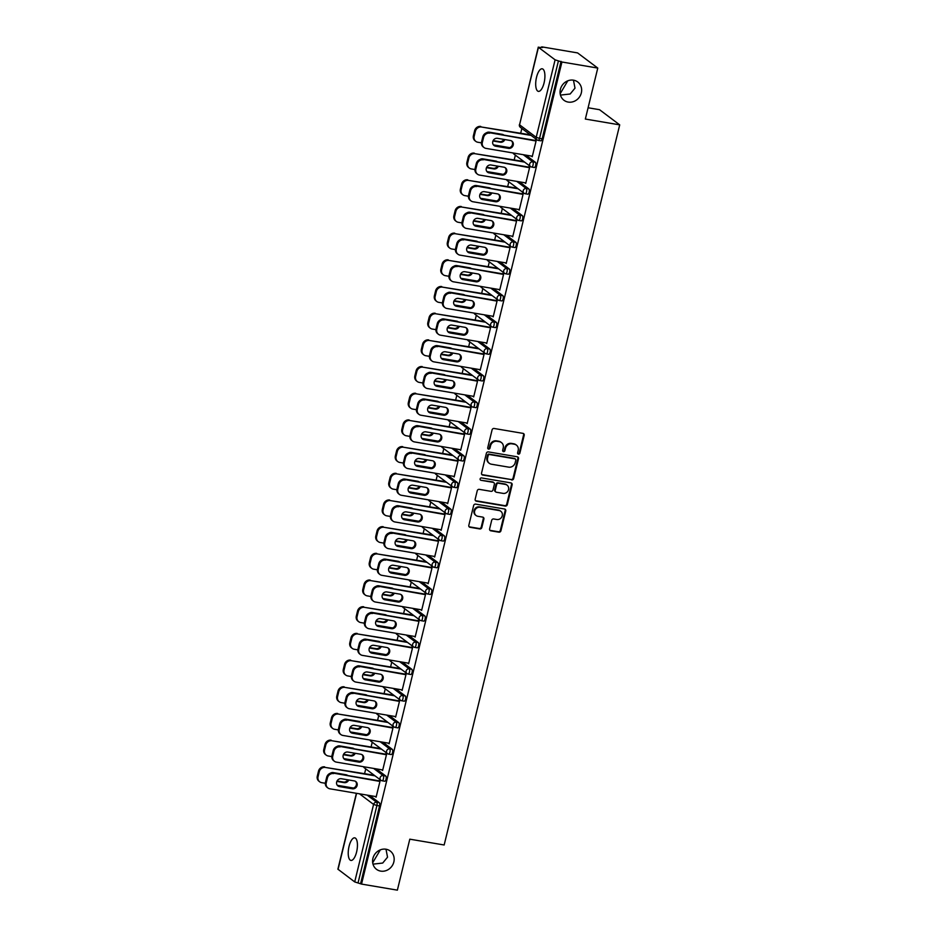 <?xml version="1.0" encoding="UTF-8"?>
<svg xmlns="http://www.w3.org/2000/svg" width="937" height="937" viewBox="0 0 937 937"><rect width="100%" height="100%" fill="white"/><g stroke="black" fill="none" stroke-linecap="round" stroke-linejoin="round"><path stroke-width="1.41" d="M568.185 102.074A11.443 10.436 -53.1 0 1 563.98 100.282A11.443 10.436 -53.1 0 1 561.216 87.012A11.443 10.436 -53.1 0 1 573.526 80.184A11.443 10.436 -53.1 0 1 577.731 81.976A11.443 10.436 -53.1 0 1 580.495 95.246A11.443 10.436 -53.1 0 1 568.185 102.074M380.715 871.117A11.443 10.436 -53.1 0 1 376.51 869.325A11.443 10.436 -53.1 0 1 373.746 856.055A11.443 10.436 -53.1 0 1 386.044 849.227A11.443 10.436 -53.1 0 1 390.249 851.03A11.443 10.436 -53.1 0 1 393.013 864.289A11.443 10.436 -53.1 0 1 380.715 871.117M518.442 454.152A1.23 1.124 126.9 0 0 519.859 453.168L524.205 435.318A1.757 1.605 126.9 0 0 523.01 433.374L494.092 428.478A1.757 1.605 126.9 0 0 492.077 429.884L487.732 447.722A1.23 1.124 126.9 0 0 488.564 449.092A1.23 1.124 126.9 0 0 489.981 448.109L490.543 445.801A5.622 5.118 126.9 0 1 496.997 441.292L499.398 441.702A5.622 5.118 126.9 0 1 503.228 447.945L502.665 450.252A1.23 1.124 126.9 0 0 503.509 451.622A1.23 1.124 126.9 0 0 504.914 450.638L505.476 448.331A5.622 5.118 126.9 0 1 511.93 443.822L514.343 444.232A5.622 5.118 126.9 0 1 518.173 450.474L517.611 452.782A1.23 1.124 126.9 0 0 518.442 454.152M517.739 453.684A1.23 1.124 126.9 0 0 519.262 452.723L523.619 434.885A1.757 1.605 126.9 0 0 523.326 433.468M487.861 448.624A1.23 1.124 126.9 0 0 489.395 447.663L489.957 445.356L490.543 445.801M502.806 451.154A1.23 1.124 126.9 0 0 504.329 450.193L504.891 447.886L505.476 448.331M380.328 849.859L372.692 862.766M372.985 864.148L382.706 863.047L387.531 857.191L385.997 849.215M567.799 80.805L560.162 93.712M560.455 95.094L570.176 93.993L575.002 88.148L573.467 80.172M356.599 851.967A11.443 4.263 -80.4 0 0 354.748 837.854A11.443 4.263 -80.4 0 0 349.068 846.31A11.443 4.263 -80.4 0 0 350.93 860.424A11.443 4.263 -80.4 0 0 356.599 851.967M544.069 82.913A11.443 4.263 -80.4 0 0 542.218 68.799A11.443 4.263 -80.4 0 0 536.538 77.256A11.443 4.263 -80.4 0 0 538.4 91.369A11.443 4.263 -80.4 0 0 544.069 82.913M489.618 528.855A1.757 1.605 126.9 0 0 490.812 530.81L498.917 532.181A1.757 1.605 126.9 0 0 500.932 530.775L505.769 510.958A1.757 1.605 126.9 0 0 504.574 509.014L475.656 504.118A1.757 1.605 126.9 0 0 473.642 505.523L468.816 525.341A1.757 1.605 126.9 0 0 470.011 527.285L479.803 528.948A1.757 1.605 126.9 0 0 481.817 527.543L483.89 519.063A1.757 1.605 126.9 0 0 482.696 517.107L477.835 516.287A4.697 4.275 126.9 0 1 474.977 510.103A4.697 4.275 126.9 0 1 480.025 507.304L499.058 510.524A4.697 4.275 126.9 0 1 501.916 516.709A4.697 4.275 126.9 0 1 496.868 519.508L493.694 518.969A1.757 1.605 126.9 0 0 491.679 520.375L489.618 528.855M538.447 47.318L519.555 124.808L536.21 137.317L555.102 59.827L538.447 47.318L542.64 47.518L541.75 46.85L577.59 52.917L597.771 68.073L585.344 119.046L619.708 124.867L444.161 844.987L409.797 839.177L397.37 890.15L361.53 884.083L561.931 62.006L558.429 60.905L539.548 138.395L542.16 138.828L561.052 61.35M597.771 68.073L561.931 62.006M511.649 479.967A1.757 1.605 126.9 0 0 513.663 478.561L518.501 458.743A1.757 1.605 126.9 0 0 517.294 456.799L488.388 451.903A1.757 1.605 126.9 0 0 486.373 453.309L481.536 473.126A1.757 1.605 126.9 0 0 482.742 475.071L511.063 479.521A1.757 1.605 126.9 0 0 513.078 478.116L517.903 458.298A1.757 1.605 126.9 0 0 517.622 456.893M512.129 484.851L507.304 504.668A1.757 1.605 126.9 0 1 505.289 506.074L476.371 501.178A1.757 1.605 126.9 0 1 475.176 499.234L477.238 490.754A1.757 1.605 126.9 0 1 479.264 489.348L490.988 491.328A1.757 1.605 126.9 0 0 493.003 489.922L494.373 484.3A1.757 1.605 126.9 0 0 493.178 482.344L480.962 480.283A1.23 1.124 126.9 0 1 480.212 478.666A1.23 1.124 126.9 0 1 481.536 477.929L510.934 482.906A1.757 1.605 126.9 0 1 512.129 484.851L511.543 484.417L506.718 504.223L507.304 504.668M619.708 124.867L599.528 109.699L588.096 107.767M555.102 59.827L558.429 60.905M361.53 884.083L354.701 881.904L337.894 869.173L356.388 793.299M364.587 773.622L365.746 768.879M371.087 746.941L372.247 742.198M377.599 720.26L378.747 715.505M384.1 693.567L385.259 688.824M390.6 666.886L391.76 662.143M397.112 640.205L398.272 635.462M403.613 613.524L404.772 608.769M410.113 586.831L411.273 582.088M416.625 560.15L417.785 555.407M423.126 533.469L424.285 528.726M429.638 506.788L430.786 502.033M436.138 480.095L437.298 475.352M442.639 453.414L443.798 448.671M449.151 426.733L450.31 421.99M455.651 400.052L456.811 395.297M462.152 373.359L463.311 368.616M468.664 346.678L469.824 341.935M475.164 319.997L476.324 315.254M481.677 293.316L482.824 288.561M488.177 266.623L489.337 261.88M494.677 239.942L495.837 235.199M501.19 213.261L502.349 208.518M507.69 186.58L508.85 181.825M514.202 159.887L515.35 155.144M520.703 133.206L521.862 128.463M527.051 134.284L527.812 134.858M535.191 140.866L535.414 139.941L536.187 140.515L532.228 156.76L531.455 156.186L532.321 156.338M376.276 768.879L385.786 776.023A2.682 0.996 99.6 0 1 386.044 779.256A2.682 0.996 99.6 0 1 384.72 781.235A2.682 0.996 99.6 0 1 384.533 781.153M369.764 795.56L379.286 802.704A2.682 0.996 99.6 0 1 379.544 805.937L376.92 805.492L358.039 882.982M360.651 883.427L379.544 805.937M542.16 138.828A2.682 0.996 99.6 0 1 540.836 140.819A2.682 0.996 99.6 0 1 540.661 140.737M378.208 748.593L377.435 748.019M385.587 754.601L385.81 753.676L386.571 754.25L382.612 770.495L381.851 769.921L382.718 770.073M389.288 715.505L398.799 722.65A2.682 0.996 99.6 0 1 399.057 725.882A2.682 0.996 99.6 0 1 397.721 727.862A2.682 0.996 99.6 0 1 397.546 727.791M391.221 695.219L390.448 694.645M398.588 701.227L398.822 700.302L399.584 700.876L395.625 717.133L394.852 716.559L395.73 716.7M402.289 662.143L411.811 669.287A2.682 0.996 99.6 0 1 412.069 672.52A2.682 0.996 99.6 0 1 410.734 674.499A2.682 0.996 99.6 0 1 410.558 674.417M404.222 641.857L403.46 641.283M411.601 647.865L411.823 646.94L412.596 647.514L408.626 663.759L407.864 663.185L408.731 663.337M415.302 608.769L424.812 615.914A2.682 0.996 99.6 0 1 425.07 619.146A2.682 0.996 99.6 0 1 423.747 621.126A2.682 0.996 99.6 0 1 423.571 621.055M417.234 588.483L416.473 587.909M424.613 594.491L424.836 593.566L425.597 594.14L421.638 610.397L420.877 609.823L421.744 609.964M428.314 555.407L437.825 562.551A2.682 0.996 99.6 0 1 438.083 565.784A2.682 0.996 99.6 0 1 436.759 567.763A2.682 0.996 99.6 0 1 436.572 567.681M430.247 535.121L429.474 534.547M437.626 541.129L437.848 540.204L438.61 540.778L434.651 557.023L433.89 556.449L434.756 556.601M441.327 502.033L450.838 509.178A2.682 0.996 99.6 0 1 451.095 512.41A2.682 0.996 99.6 0 1 449.76 514.39A2.682 0.996 99.6 0 1 449.584 514.319M443.26 481.747L442.487 481.173M450.627 487.755L450.861 486.83L451.622 487.404L447.663 503.661L446.89 503.087L447.769 503.228M454.328 448.671L463.85 455.815A2.682 0.996 99.6 0 1 464.108 459.048A2.682 0.996 99.6 0 1 462.773 461.027A2.682 0.996 99.6 0 1 462.597 460.945M456.26 428.385L455.499 427.811M463.639 434.393L463.862 433.468L464.635 434.042L460.664 450.287L459.903 449.713L460.77 449.865M467.34 395.297L476.863 402.442A2.682 0.996 99.6 0 1 477.109 405.674A2.682 0.996 99.6 0 1 475.785 407.654A2.682 0.996 99.6 0 1 475.609 407.572M469.273 375.011L468.512 374.437M476.652 381.019L476.874 380.094L477.636 380.668L473.677 396.925L472.916 396.351L473.782 396.492M480.353 341.935L489.864 349.079A2.682 0.996 99.6 0 1 490.121 352.312A2.682 0.996 99.6 0 1 488.798 354.291A2.682 0.996 99.6 0 1 488.61 354.209M482.286 321.649L481.524 321.075M489.664 327.657L489.887 326.732L490.648 327.306L486.69 343.551L485.928 342.977L486.795 343.129M493.366 288.561L502.876 295.705A2.682 0.996 99.6 0 1 503.134 298.938A2.682 0.996 99.6 0 1 501.799 300.918A2.682 0.996 99.6 0 1 501.623 300.836M495.298 268.275L494.525 267.701M502.665 274.283L502.9 273.358L503.661 273.932L499.702 290.189L498.929 289.615L499.808 289.756M506.367 235.199L515.889 242.343A2.682 0.996 99.6 0 1 516.146 245.564A2.682 0.996 99.6 0 1 514.811 247.555A2.682 0.996 99.6 0 1 514.636 247.473M508.299 214.913L507.538 214.339M515.678 220.921L515.9 219.996L516.674 220.57L512.703 236.815L511.942 236.241L512.808 236.393M519.379 181.825L528.901 188.969A2.682 0.996 99.6 0 1 529.159 192.202A2.682 0.996 99.6 0 1 527.824 194.182A2.682 0.996 99.6 0 1 527.648 194.1M521.312 161.539L520.55 160.965M528.691 167.547L528.913 166.622L529.674 167.196L525.716 183.453L524.954 182.879L525.821 183.02M525.88 155.144L535.402 162.288A2.682 0.996 99.6 0 1 535.659 165.521A2.682 0.996 99.6 0 1 534.324 167.5A2.682 0.996 99.6 0 1 534.149 167.418M522.178 194.228L522.413 193.303L523.174 193.889L519.215 210.134L518.454 209.56L519.321 209.701M514.811 188.22L514.038 187.646M512.879 208.506L522.389 215.662A2.682 0.996 99.6 0 1 522.647 218.883A2.682 0.996 99.6 0 1 521.323 220.863A2.682 0.996 99.6 0 1 521.136 220.792M509.178 247.602L509.4 246.677L510.161 247.251L506.203 263.496L505.441 262.922L506.308 263.074M501.799 241.594L501.037 241.02M499.866 261.88L509.377 269.024A2.682 0.996 99.6 0 1 509.634 272.257A2.682 0.996 99.6 0 1 508.311 274.236A2.682 0.996 99.6 0 1 508.135 274.154M496.165 300.964L496.387 300.039L497.16 300.625L493.19 316.87L492.429 316.296L493.295 316.437M488.786 294.956L488.025 294.382M486.853 315.242L496.376 322.398A2.682 0.996 99.6 0 1 496.633 325.619A2.682 0.996 99.6 0 1 495.298 327.599A2.682 0.996 99.6 0 1 495.123 327.528M483.152 354.338L483.375 353.413L484.148 353.987L480.189 370.232L479.416 369.658L480.283 369.81M475.773 348.33L475.012 347.756M473.841 368.616L483.363 375.76A2.682 0.996 99.6 0 1 483.621 378.993A2.682 0.996 99.6 0 1 482.286 380.972A2.682 0.996 99.6 0 1 482.11 380.89M470.14 407.7L470.374 406.775L471.135 407.361L467.176 423.606L466.403 423.032L467.282 423.173M462.773 401.692L462 401.118M460.84 421.978L470.351 429.134A2.682 0.996 99.6 0 1 470.608 432.355A2.682 0.996 99.6 0 1 469.285 434.335A2.682 0.996 99.6 0 1 469.097 434.264M457.139 461.074L457.361 460.149L458.123 460.723L454.164 476.968L453.403 476.394L454.269 476.546M449.76 455.066L448.999 454.492M447.827 475.352L457.338 482.496A2.682 0.996 99.6 0 1 457.596 485.729A2.682 0.996 99.6 0 1 456.272 487.708A2.682 0.996 99.6 0 1 456.096 487.627M444.126 514.436L444.349 513.523L445.11 514.097L441.151 530.342L440.39 529.768L441.257 529.909M436.747 508.428L435.986 507.854M434.815 528.714L444.337 535.87A2.682 0.996 99.6 0 1 444.595 539.091A2.682 0.996 99.6 0 1 443.26 541.082A2.682 0.996 99.6 0 1 443.084 541M431.114 567.81L431.336 566.885L432.109 567.459L428.15 583.704L427.377 583.13L428.244 583.282M423.735 561.802L422.974 561.228M421.802 582.088L431.325 589.232A2.682 0.996 99.6 0 1 431.582 592.465A2.682 0.996 99.6 0 1 430.247 594.445A2.682 0.996 99.6 0 1 430.071 594.363M418.101 621.172L418.335 620.259L419.097 620.833L415.138 637.078L414.365 636.504L415.243 636.656M410.734 615.176L409.961 614.59M408.801 635.45L418.312 642.606A2.682 0.996 99.6 0 1 418.57 645.827A2.682 0.996 99.6 0 1 417.234 647.818A2.682 0.996 99.6 0 1 417.059 647.736M405.1 674.546L405.323 673.621L406.084 674.195L402.125 690.452L401.364 689.866L402.231 690.019M397.721 668.538L396.96 667.964M395.789 688.824L405.299 695.968A2.682 0.996 99.6 0 1 405.557 699.201A2.682 0.996 99.6 0 1 404.234 701.181A2.682 0.996 99.6 0 1 404.058 701.099M392.088 727.908L392.31 726.995L393.072 727.569L389.113 743.814L388.351 743.24L389.218 743.392M384.709 721.912L383.947 721.326M382.776 742.186L392.298 749.342A2.682 0.996 99.6 0 1 392.556 752.563A2.682 0.996 99.6 0 1 391.221 754.554A2.682 0.996 99.6 0 1 391.045 754.472M379.075 781.282L379.298 780.357L380.071 780.931L376.1 797.188L375.339 796.602L376.205 796.755M371.696 775.274L370.935 774.7M516.404 445.11L515.818 444.677A5.622 5.118 126.9 0 0 513.757 443.787L514.343 444.232M504.891 447.886A5.622 5.118 126.9 0 1 511.344 443.377L513.757 443.787M501.471 442.58L500.873 442.147A5.622 5.118 126.9 0 0 498.812 441.257L499.398 441.702M489.957 445.356A5.622 5.118 126.9 0 1 496.399 440.858L498.812 441.257M481.829 474.544A1.757 1.605 126.9 0 0 482.145 474.626L511.063 479.521M515.795 460.208A1.23 1.124 126.9 0 0 514.963 458.849L489.582 454.55A1.23 1.124 126.9 0 0 488.165 455.534L487.58 457.97A5.622 5.118 126.9 0 0 491.41 464.213L508.756 467.153A5.622 5.118 126.9 0 0 515.198 462.644L515.795 460.208M515.409 459.036L514.823 458.603A1.23 1.124 126.9 0 0 514.366 458.404L514.963 458.849M489.337 463.335L488.751 462.89A5.622 5.118 126.9 0 1 486.982 457.525L487.58 455.089A1.23 1.124 126.9 0 1 488.997 454.105L514.366 458.404M475.457 500.651A1.757 1.605 126.9 0 0 475.785 500.733L504.692 505.629A1.757 1.605 126.9 0 0 506.718 504.223M493.822 482.625L493.225 482.18A1.757 1.605 126.9 0 0 492.581 481.899L480.962 480.283M503.157 493.389A4.697 4.275 126.9 0 0 507.069 485.143A4.697 4.275 126.9 0 0 505.336 484.406L498.636 483.269A1.757 1.605 126.9 0 0 496.622 484.675L495.251 490.297A1.757 1.605 126.9 0 0 496.446 492.253L503.157 493.389M507.069 485.143L506.484 484.698A4.697 4.275 126.9 0 0 504.75 483.96L505.336 484.406M495.802 491.972L495.216 491.538A1.757 1.605 126.9 0 1 494.666 489.864L496.036 484.23A1.757 1.605 126.9 0 1 498.051 482.824L504.75 483.96M511.543 484.417A1.757 1.605 126.9 0 0 511.251 483M500.78 511.262L500.194 510.817A4.697 4.275 126.9 0 0 498.472 510.079L499.058 510.524M476.113 515.549L475.516 515.104A4.697 4.275 126.9 0 1 479.439 506.858L498.472 510.079M469.097 526.758A1.757 1.605 126.9 0 0 469.425 526.852L479.217 528.503A1.757 1.605 126.9 0 0 481.231 527.098L483.305 518.618A1.757 1.605 126.9 0 0 483.012 517.201M489.899 530.272A1.757 1.605 126.9 0 0 490.227 530.365L498.332 531.736A1.757 1.605 126.9 0 0 500.346 530.33L505.184 510.524A1.757 1.605 126.9 0 0 504.891 509.107M503.907 135.127A4.111 3.748 126.9 0 0 502.244 134.354L489.313 132.176A4.111 3.748 126.9 0 0 486.444 132.82M492.979 140.983L500.323 142.225A4.111 3.748 126.9 0 0 504.844 139.554M531.115 135.42L481.536 127.022A5.364 4.884 126.9 0 0 475.375 131.321L474.169 136.287A5.364 4.884 126.9 0 0 477.835 142.248L481.431 142.857M509.634 147.636L493.412 144.884M527.918 134.424L481.536 127.022M475.375 131.321L474.614 130.747L473.408 135.713L474.169 136.287M493.178 140.573L499.562 141.651A4.111 3.748 126.9 0 0 503.883 139.39M474.614 130.747A5.364 4.884 -53.1 0 1 480.775 126.448M475.855 141.405L475.094 140.831A5.364 4.884 -53.1 0 1 473.408 135.713M511.532 140.89A4.111 3.748 -53.1 0 1 507.737 147.8L494.818 145.61A4.111 3.748 -53.1 0 1 493.705 145.223M481.583 141.85L482.344 142.424A5.364 4.884 126.9 0 0 484.042 147.554L483.269 146.98A5.364 4.884 -53.1 0 1 481.583 141.85L482.789 136.896A5.364 4.884 -53.1 0 1 488.95 132.597L536.058 141.007M535.296 140.433L488.95 132.597M532.357 156.233L486.01 148.397A5.364 4.884 126.9 0 1 484.042 147.554M482.344 142.424L483.562 137.47L482.789 136.896M497.5 138.313L510.419 140.503A4.111 3.748 -53.1 0 1 512.926 145.914A4.111 3.748 -53.1 0 1 508.51 148.374L495.579 146.184A4.111 3.748 -53.1 0 1 493.073 140.773A4.111 3.748 -53.1 0 1 497.5 138.313M489.723 133.171A5.364 4.884 126.9 0 0 483.562 137.47M497.406 161.808A4.111 3.748 126.9 0 0 495.743 161.047L482.813 158.857A4.111 3.748 126.9 0 0 479.943 159.513M486.467 167.664L493.822 168.906A4.111 3.748 126.9 0 0 498.343 166.247M524.615 162.101L475.036 153.703A5.364 4.884 126.9 0 0 468.875 158.013L467.668 162.968A5.364 4.884 126.9 0 0 471.323 168.929L474.93 169.538M503.122 174.317L486.9 171.565M521.417 161.117L475.036 153.703M468.875 158.013L468.113 157.439L466.907 162.394L467.668 162.968M486.666 167.255L493.061 168.332A4.111 3.748 126.9 0 0 497.383 166.083M468.113 157.439A5.364 4.884 -53.1 0 1 474.274 153.129M469.355 168.086L468.594 167.512A5.364 4.884 -53.1 0 1 466.907 162.394M490.894 188.489A4.111 3.748 126.9 0 0 489.231 187.728L476.312 185.538A4.111 3.748 126.9 0 0 473.431 186.194M479.967 194.346L487.322 195.599A4.111 3.748 126.9 0 0 491.831 192.928M518.102 188.782L468.535 180.396A5.364 4.884 126.9 0 0 462.374 184.694L461.156 189.649A5.364 4.884 126.9 0 0 464.822 195.622L468.43 196.231M496.622 200.998L480.4 198.257M514.917 187.798L468.535 180.396M462.374 184.694L461.601 184.12L460.395 189.075L461.156 189.649M480.166 193.936L486.549 195.025A4.111 3.748 126.9 0 0 490.871 192.764M461.601 184.12A5.364 4.884 -53.1 0 1 467.762 179.822M462.843 194.779L462.082 194.205A5.364 4.884 -53.1 0 1 460.395 189.075M484.394 215.182A4.111 3.748 126.9 0 0 482.731 214.409L469.8 212.219A4.111 3.748 126.9 0 0 466.931 212.875M473.466 221.038L480.81 222.28A4.111 3.748 126.9 0 0 485.331 219.609M511.602 215.463L462.023 207.077A5.364 4.884 126.9 0 0 455.862 211.375L454.656 216.342A5.364 4.884 126.9 0 0 458.31 222.303L461.918 222.912M490.121 227.679L473.888 224.939M508.404 214.479L462.023 207.077M455.862 211.375L455.101 210.802L453.895 215.768L454.656 216.342M473.653 220.628L480.049 221.706A4.111 3.748 126.9 0 0 484.37 219.445M455.101 210.802A5.364 4.884 -53.1 0 1 461.262 206.503M456.342 221.46L455.581 220.886A5.364 4.884 -53.1 0 1 453.895 215.768M477.893 241.863A4.111 3.748 126.9 0 0 476.23 241.09L463.3 238.912A4.111 3.748 126.9 0 0 460.418 239.556M466.954 247.719L474.309 248.961A4.111 3.748 126.9 0 0 478.83 246.29M505.102 242.156L455.523 233.758A5.364 4.884 126.9 0 0 449.362 238.057L448.155 243.023A5.364 4.884 126.9 0 0 451.81 248.984L455.417 249.593M483.609 254.372L467.387 251.62M501.904 241.16L455.523 233.758M449.362 238.057L448.6 237.483L447.382 242.449L448.155 243.023M467.153 247.309L473.536 248.387A4.111 3.748 126.9 0 0 477.87 246.126M448.6 237.483A5.364 4.884 -53.1 0 1 454.761 233.184M449.842 248.141L449.069 247.567A5.364 4.884 -53.1 0 1 447.382 242.449M471.381 268.544A4.111 3.748 126.9 0 0 469.718 267.783L456.787 265.593A4.111 3.748 126.9 0 0 453.918 266.249M460.454 274.4L467.797 275.642A4.111 3.748 126.9 0 0 472.318 272.983M498.589 268.837L449.01 260.451A5.364 4.884 126.9 0 0 442.861 264.749L441.643 269.704A5.364 4.884 126.9 0 0 445.309 275.665L448.917 276.274M477.109 281.053L460.887 278.301M495.392 267.853L449.01 260.451M442.861 264.749L442.088 264.175L440.882 269.13L441.643 269.704M460.653 273.991L467.036 275.068A4.111 3.748 126.9 0 0 471.358 272.819M442.088 264.175A5.364 4.884 -53.1 0 1 448.249 259.865M443.33 274.822L442.569 274.248A5.364 4.884 -53.1 0 1 440.882 269.13M505.031 167.571A4.111 3.748 -53.1 0 1 501.236 174.481L488.306 172.291A4.111 3.748 -53.1 0 1 487.205 171.904M475.082 168.543L475.844 169.117A5.364 4.884 126.9 0 0 477.53 174.235L476.769 173.661A5.364 4.884 -53.1 0 1 475.082 168.543L476.289 163.577A5.364 4.884 -53.1 0 1 482.45 159.278L529.557 167.7M528.796 167.126L482.45 159.278M525.844 182.914L479.498 175.078A5.364 4.884 126.9 0 1 477.53 174.235M475.844 169.117L477.05 164.151L476.289 163.577M490.988 164.994L503.919 167.184A4.111 3.748 -53.1 0 1 506.425 172.595A4.111 3.748 -53.1 0 1 501.998 175.055L489.067 172.865A4.111 3.748 -53.1 0 1 486.572 167.454A4.111 3.748 -53.1 0 1 490.988 164.994M483.211 159.852A5.364 4.884 126.9 0 0 477.05 164.151M498.519 194.252A4.111 3.748 -53.1 0 1 494.736 201.162L481.805 198.972A4.111 3.748 -53.1 0 1 480.693 198.585M468.57 195.224L469.343 195.798A5.364 4.884 126.9 0 0 471.03 200.916L470.257 200.342A5.364 4.884 -53.1 0 1 468.57 195.224L469.788 190.258A5.364 4.884 -53.1 0 1 475.949 185.959L523.057 194.381M522.284 193.807L475.949 185.959M519.344 209.607L472.998 201.76A5.364 4.884 126.9 0 1 471.03 200.916M469.343 195.798L470.55 190.832L469.788 190.258M484.488 191.687L497.418 193.865A4.111 3.748 -53.1 0 1 499.913 199.288A4.111 3.748 -53.1 0 1 495.497 201.736L482.567 199.546A4.111 3.748 -53.1 0 1 480.06 194.135A4.111 3.748 -53.1 0 1 484.488 191.687M476.71 186.533A5.364 4.884 126.9 0 0 470.55 190.832M492.019 220.945A4.111 3.748 -53.1 0 1 488.224 227.843L475.293 225.665A4.111 3.748 -53.1 0 1 474.192 225.278M462.07 221.905L462.831 222.479A5.364 4.884 126.9 0 0 464.518 227.597L463.756 227.023A5.364 4.884 -53.1 0 1 462.07 221.905L463.276 216.951A5.364 4.884 -53.1 0 1 469.437 212.64L516.545 221.062M515.783 220.488L469.437 212.64M512.832 236.288L466.497 228.441A5.364 4.884 126.9 0 1 464.518 227.597M462.831 222.479L464.049 217.525L463.276 216.951M477.975 218.368L490.906 220.558A4.111 3.748 -53.1 0 1 493.412 225.969A4.111 3.748 -53.1 0 1 488.985 228.417L476.066 226.239A4.111 3.748 -53.1 0 1 473.56 220.816A4.111 3.748 -53.1 0 1 477.975 218.368M470.21 213.226A5.364 4.884 126.9 0 0 464.049 217.525M485.507 247.626A4.111 3.748 -53.1 0 1 481.723 254.536L468.793 252.346A4.111 3.748 -53.1 0 1 467.68 251.959M455.569 248.586L456.331 249.172A5.364 4.884 126.9 0 0 458.017 254.29L457.256 253.716A5.364 4.884 -53.1 0 1 455.569 248.586L456.776 243.632A5.364 4.884 -53.1 0 1 462.937 239.333L510.044 247.743M509.283 247.169L462.937 239.333M506.331 262.969L459.985 255.133A5.364 4.884 126.9 0 1 458.017 254.29M456.331 249.172L457.537 244.206L456.776 243.632M471.475 245.049L484.406 247.239A4.111 3.748 -53.1 0 1 486.912 252.65A4.111 3.748 -53.1 0 1 482.485 255.11L469.554 252.92A4.111 3.748 -53.1 0 1 467.048 247.509A4.111 3.748 -53.1 0 1 471.475 245.049M463.698 239.907A5.364 4.884 126.9 0 0 457.537 244.206M479.006 274.307A4.111 3.748 -53.1 0 1 475.211 281.217L462.292 279.027A4.111 3.748 -53.1 0 1 461.18 278.64M449.057 275.279L449.83 275.853A5.364 4.884 126.9 0 0 451.517 280.971L450.744 280.397A5.364 4.884 -53.1 0 1 449.057 275.279L450.275 270.313A5.364 4.884 -53.1 0 1 456.424 266.014L503.544 274.436M502.771 273.862L456.424 266.014M499.831 289.65L453.485 281.814A5.364 4.884 126.9 0 1 451.517 280.971M449.83 275.853L451.037 270.887L450.275 270.313M464.975 271.73L477.893 273.92A4.111 3.748 -53.1 0 1 480.4 279.331A4.111 3.748 -53.1 0 1 475.984 281.791L463.054 279.601A4.111 3.748 -53.1 0 1 460.547 274.19A4.111 3.748 -53.1 0 1 464.975 271.73M457.197 266.588A5.364 4.884 126.9 0 0 451.037 270.887M464.881 295.225A4.111 3.748 126.9 0 0 463.218 294.464L450.287 292.274A4.111 3.748 126.9 0 0 447.417 292.93M453.953 301.082L461.297 302.335A4.111 3.748 126.9 0 0 465.818 299.664M492.089 295.518L442.51 287.132A5.364 4.884 126.9 0 0 436.349 291.43L435.143 296.385A5.364 4.884 126.9 0 0 438.797 302.358L442.405 302.967M470.597 307.734L454.375 304.993M488.891 294.534L442.51 287.132M436.349 291.43L435.588 290.857L434.381 295.811L435.143 296.385M454.14 300.672L460.535 301.761A4.111 3.748 126.9 0 0 464.857 299.5M435.588 290.857A5.364 4.884 -53.1 0 1 441.749 286.558M436.829 301.515L436.068 300.941A5.364 4.884 -53.1 0 1 434.381 295.811M472.506 300.988A4.111 3.748 -53.1 0 1 468.711 307.898L455.78 305.708A4.111 3.748 -53.1 0 1 454.679 305.321M442.557 301.96L443.318 302.534A5.364 4.884 126.9 0 0 445.005 307.652L444.243 307.078A5.364 4.884 -53.1 0 1 442.557 301.96L443.763 296.994A5.364 4.884 -53.1 0 1 449.924 292.695L497.032 301.117M496.27 300.543L449.924 292.695M493.319 316.343L446.984 308.496A5.364 4.884 126.9 0 1 445.005 307.652M443.318 302.534L444.525 297.568L443.763 296.994M458.462 298.423L471.393 300.601A4.111 3.748 -53.1 0 1 473.899 306.024A4.111 3.748 -53.1 0 1 469.472 308.472L456.553 306.282A4.111 3.748 -53.1 0 1 454.047 300.871A4.111 3.748 -53.1 0 1 458.462 298.423M450.685 293.269A5.364 4.884 126.9 0 0 444.525 297.568M458.369 321.918A4.111 3.748 126.9 0 0 456.706 321.145L443.787 318.955A4.111 3.748 126.9 0 0 440.905 319.611M447.441 327.774L454.796 329.016A4.111 3.748 126.9 0 0 459.306 326.345M485.589 322.199L436.01 313.813A5.364 4.884 126.9 0 0 429.849 318.111L428.642 323.078A5.364 4.884 126.9 0 0 432.297 329.039L435.904 329.648M464.096 334.415L447.874 331.675M482.391 321.215L436.01 313.813M429.849 318.111L429.076 317.538L427.869 322.504L428.642 323.078M447.64 327.364L454.023 328.442A4.111 3.748 126.9 0 0 458.345 326.181M429.076 317.538A5.364 4.884 -53.1 0 1 435.236 313.239M430.329 328.196L429.556 327.622A5.364 4.884 -53.1 0 1 427.869 322.504M465.994 327.681A4.111 3.748 -53.1 0 1 462.21 334.579L449.28 332.401A4.111 3.748 -53.1 0 1 448.167 332.014M436.056 328.641L436.818 329.215A5.364 4.884 126.9 0 0 438.504 334.333L437.743 333.759A5.364 4.884 -53.1 0 1 436.056 328.641L437.263 323.687A5.364 4.884 -53.1 0 1 443.424 319.388L490.531 327.798M489.758 327.224L443.424 319.388M486.818 343.024L440.472 335.177A5.364 4.884 126.9 0 1 438.504 334.333M436.818 329.215L438.024 324.261L437.263 323.687M451.962 325.104L464.893 327.294A4.111 3.748 -53.1 0 1 467.399 332.705A4.111 3.748 -53.1 0 1 462.972 335.153L450.041 332.975A4.111 3.748 -53.1 0 1 447.535 327.552A4.111 3.748 -53.1 0 1 451.962 325.104M444.185 319.962A5.364 4.884 126.9 0 0 438.024 324.261M451.868 348.599A4.111 3.748 126.9 0 0 450.205 347.826L437.274 345.648A4.111 3.748 126.9 0 0 434.405 346.303M440.94 354.455L448.284 355.697A4.111 3.748 126.9 0 0 452.805 353.026M479.076 348.892L429.497 340.494A5.364 4.884 126.9 0 0 423.337 344.793L422.13 349.759A5.364 4.884 126.9 0 0 425.796 355.72L429.392 356.329M457.596 361.108L441.374 358.356M475.879 347.896L429.497 340.494M423.337 344.793L422.575 344.219L421.369 349.185L422.13 349.759M441.128 354.045L447.523 355.123A4.111 3.748 126.9 0 0 451.845 352.862M422.575 344.219A5.364 4.884 -53.1 0 1 428.736 339.92M423.817 354.877L423.055 354.303A5.364 4.884 -53.1 0 1 421.369 349.185M459.493 354.362A4.111 3.748 -53.1 0 1 455.698 361.272L442.779 359.082A4.111 3.748 -53.1 0 1 441.667 358.695M429.544 355.322L430.306 355.908A5.364 4.884 126.9 0 0 431.992 361.026L431.231 360.452A5.364 4.884 -53.1 0 1 429.544 355.322L430.751 350.368A5.364 4.884 -53.1 0 1 436.911 346.069L484.019 354.479M483.258 353.905L436.911 346.069M480.318 369.705L433.972 361.869A5.364 4.884 126.9 0 1 431.992 361.026M430.306 355.908L431.524 350.942L430.751 350.368M445.462 351.785L458.38 353.975A4.111 3.748 -53.1 0 1 460.887 359.386A4.111 3.748 -53.1 0 1 456.471 361.846L443.541 359.656A4.111 3.748 -53.1 0 1 441.034 354.245A4.111 3.748 -53.1 0 1 445.462 351.785M437.684 346.643A5.364 4.884 126.9 0 0 431.524 350.942M445.368 375.28A4.111 3.748 126.9 0 0 443.705 374.519L430.774 372.329A4.111 3.748 126.9 0 0 427.904 372.985M434.428 381.136L441.784 382.378A4.111 3.748 126.9 0 0 446.305 379.719M472.576 375.573L422.997 367.187A5.364 4.884 126.9 0 0 416.836 371.485L415.63 376.44A5.364 4.884 126.9 0 0 419.284 382.401L422.892 383.01M451.084 387.789L434.862 385.037M469.378 374.589L422.997 367.187M416.836 371.485L416.075 370.911L414.857 375.866L415.63 376.44M434.627 380.727L441.022 381.804A4.111 3.748 126.9 0 0 445.344 379.555M416.075 370.911A5.364 4.884 -53.1 0 1 422.236 366.601M417.316 381.558L416.555 380.984A5.364 4.884 -53.1 0 1 414.857 375.866M452.993 381.043A4.111 3.748 -53.1 0 1 449.198 387.953L436.267 385.763A4.111 3.748 -53.1 0 1 435.155 385.376M423.044 382.015L423.805 382.589A5.364 4.884 126.9 0 0 425.492 387.707L424.73 387.133A5.364 4.884 -53.1 0 1 423.044 382.015L424.25 377.049A5.364 4.884 -53.1 0 1 430.411 372.75L477.519 381.172M476.757 380.598L430.411 372.75M473.806 396.386L427.459 388.55A5.364 4.884 126.9 0 1 425.492 387.707M423.805 382.589L425.011 377.623L424.25 377.049M438.949 378.466L451.88 380.656A4.111 3.748 -53.1 0 1 454.386 386.067A4.111 3.748 -53.1 0 1 449.959 388.527L437.029 386.337A4.111 3.748 -53.1 0 1 434.534 380.926A4.111 3.748 -53.1 0 1 438.949 378.466M431.172 373.324A5.364 4.884 126.9 0 0 425.011 377.623M438.856 401.961A4.111 3.748 126.9 0 0 437.192 401.2L424.274 399.01A4.111 3.748 126.9 0 0 421.392 399.666M427.928 407.829L435.283 409.071A4.111 3.748 126.9 0 0 439.793 406.4M466.064 402.254L416.496 393.868A5.364 4.884 126.9 0 0 410.336 398.166L409.118 403.133A5.364 4.884 126.9 0 0 412.784 409.094L416.391 409.703M444.583 414.47L428.361 411.73M462.878 401.27L416.496 393.868M410.336 398.166L409.563 397.593L408.356 402.547L409.118 403.133M428.127 407.408L434.51 408.497A4.111 3.748 126.9 0 0 438.832 406.236M409.563 397.593A5.364 4.884 -53.1 0 1 415.723 393.294M410.804 408.251L410.043 407.677A5.364 4.884 -53.1 0 1 408.356 402.547M446.48 407.724A4.111 3.748 -53.1 0 1 442.686 414.634L429.767 412.444A4.111 3.748 -53.1 0 1 428.654 412.057M416.532 408.696L417.305 409.27A5.364 4.884 126.9 0 0 418.991 414.388L418.218 413.814A5.364 4.884 -53.1 0 1 416.532 408.696L417.75 403.73A5.364 4.884 -53.1 0 1 423.911 399.431L471.018 407.853M470.245 407.279L423.911 399.431M467.305 423.079L420.959 415.232A5.364 4.884 126.9 0 1 418.991 414.388M417.305 409.27L418.511 404.315L417.75 403.73M432.449 405.159L445.38 407.337A4.111 3.748 -53.1 0 1 447.874 412.76A4.111 3.748 -53.1 0 1 443.459 415.208L430.528 413.018A4.111 3.748 -53.1 0 1 428.022 407.607A4.111 3.748 -53.1 0 1 432.449 405.159M424.672 400.005A5.364 4.884 126.9 0 0 418.511 404.315M432.355 428.654A4.111 3.748 126.9 0 0 430.692 427.881L417.761 425.691A4.111 3.748 126.9 0 0 414.892 426.347M421.427 434.51L428.771 435.752A4.111 3.748 126.9 0 0 433.292 433.081M459.563 428.935L409.984 420.549A5.364 4.884 126.9 0 0 403.824 424.848L402.617 429.814A5.364 4.884 126.9 0 0 406.271 435.775L409.879 436.384M438.071 441.151L421.849 438.411M456.366 427.951L409.984 420.549M403.824 424.848L403.062 424.274L401.856 429.24L402.617 429.814M421.615 434.1L428.01 435.178A4.111 3.748 126.9 0 0 432.332 432.917M403.062 424.274A5.364 4.884 -53.1 0 1 409.223 419.975M404.304 434.932L403.542 434.358A5.364 4.884 -53.1 0 1 401.856 429.24M439.98 434.417A4.111 3.748 -53.1 0 1 436.185 441.315L423.255 439.137A4.111 3.748 -53.1 0 1 422.154 438.75M410.031 435.377L410.793 435.951A5.364 4.884 126.9 0 0 412.479 441.069L411.718 440.495A5.364 4.884 -53.1 0 1 410.031 435.377L411.238 430.423A5.364 4.884 -53.1 0 1 417.398 426.124L464.506 434.534M463.745 433.96L417.398 426.124M460.793 449.76L414.459 441.913A5.364 4.884 126.9 0 1 412.479 441.069M410.793 435.951L412.011 430.997L411.238 430.423M425.937 431.84L438.867 434.03A4.111 3.748 -53.1 0 1 441.374 439.441A4.111 3.748 -53.1 0 1 436.947 441.889L424.028 439.711A4.111 3.748 -53.1 0 1 421.521 434.288A4.111 3.748 -53.1 0 1 425.937 431.84M418.16 426.698A5.364 4.884 126.9 0 0 412.011 430.997M425.855 455.335A4.111 3.748 126.9 0 0 424.192 454.562L411.261 452.384A4.111 3.748 126.9 0 0 408.38 453.039M414.915 461.191L422.271 462.433A4.111 3.748 126.9 0 0 426.792 459.762M453.063 455.628L403.484 447.23A5.364 4.884 126.9 0 0 397.323 451.529L396.117 456.495A5.364 4.884 126.9 0 0 399.771 462.456L403.378 463.065M431.57 467.844L415.349 465.092M449.865 454.632L403.484 447.23M397.323 451.529L396.562 450.955L395.344 455.921L396.117 456.495M415.114 460.781L421.498 461.859A4.111 3.748 126.9 0 0 425.831 459.598M396.562 450.955A5.364 4.884 -53.1 0 1 402.723 446.656M397.803 461.613L397.03 461.039A5.364 4.884 -53.1 0 1 395.344 455.921M433.468 461.098A4.111 3.748 -53.1 0 1 429.685 468.008L416.754 465.818A4.111 3.748 -53.1 0 1 415.641 465.431M403.531 462.058L404.292 462.644A5.364 4.884 126.9 0 0 405.979 467.762L405.217 467.188A5.364 4.884 -53.1 0 1 403.531 462.058L404.737 457.104A5.364 4.884 -53.1 0 1 410.898 452.805L458.006 461.215M457.244 460.641L410.898 452.805M454.293 476.441L407.946 468.605A5.364 4.884 126.9 0 1 405.979 467.762M404.292 462.644L405.498 457.678L404.737 457.104M419.436 458.521L432.367 460.711A4.111 3.748 -53.1 0 1 434.873 466.122A4.111 3.748 -53.1 0 1 430.446 468.582L417.515 466.392A4.111 3.748 -53.1 0 1 415.009 460.981A4.111 3.748 -53.1 0 1 419.436 458.521M411.659 453.379A5.364 4.884 126.9 0 0 405.498 457.678M419.343 482.016A4.111 3.748 126.9 0 0 417.679 481.255L404.749 479.065A4.111 3.748 126.9 0 0 401.879 479.721M408.415 487.872L415.759 489.114A4.111 3.748 126.9 0 0 420.28 486.455M446.551 482.309L396.972 473.923A5.364 4.884 126.9 0 0 390.823 478.221L389.605 483.176A5.364 4.884 126.9 0 0 393.271 489.137L396.878 489.746M425.07 494.525L408.848 491.773M443.353 481.325L396.972 473.923M390.823 478.221L390.05 477.647L388.843 482.602L389.605 483.176M408.614 487.463L414.997 488.54A4.111 3.748 126.9 0 0 419.319 486.291M390.05 477.647A5.364 4.884 -53.1 0 1 396.21 473.349M391.291 488.294L390.53 487.72A5.364 4.884 -53.1 0 1 388.843 482.602M426.967 487.779A4.111 3.748 -53.1 0 1 423.173 494.689L410.254 492.499A4.111 3.748 -53.1 0 1 409.141 492.112M397.019 488.751L397.792 489.325A5.364 4.884 126.9 0 0 399.478 494.443L398.705 493.869A5.364 4.884 -53.1 0 1 397.019 488.751L398.225 483.785A5.364 4.884 -53.1 0 1 404.386 479.486L451.505 487.908M450.732 487.334L404.386 479.486M447.792 503.134L401.446 495.286A5.364 4.884 126.9 0 1 399.478 494.443M397.792 489.325L398.998 484.359L398.225 483.785M412.936 485.202L425.855 487.392A4.111 3.748 -53.1 0 1 428.361 492.803A4.111 3.748 -53.1 0 1 423.946 495.263L411.015 493.073A4.111 3.748 -53.1 0 1 408.509 487.662A4.111 3.748 -53.1 0 1 412.936 485.202M405.159 480.06A5.364 4.884 126.9 0 0 398.998 484.359M412.842 508.697A4.111 3.748 126.9 0 0 411.179 507.936L398.248 505.746A4.111 3.748 126.9 0 0 395.379 506.402M401.914 514.565L409.258 515.807A4.111 3.748 126.9 0 0 413.779 513.136M440.05 508.99L390.471 500.604A5.364 4.884 126.9 0 0 384.311 504.902L383.104 509.869A5.364 4.884 126.9 0 0 386.758 515.83L390.366 516.439M418.558 521.206L402.336 518.466M436.853 508.006L390.471 500.604M384.311 504.902L383.549 504.329L382.343 509.283L383.104 509.869M402.102 514.144L408.497 515.233A4.111 3.748 126.9 0 0 412.819 512.972M383.549 504.329A5.364 4.884 -53.1 0 1 389.71 500.03M384.791 514.987L384.029 514.413A5.364 4.884 -53.1 0 1 382.343 509.283M420.467 514.46A4.111 3.748 -53.1 0 1 416.672 521.37L403.742 519.18A4.111 3.748 -53.1 0 1 402.641 518.805M390.518 515.432L391.279 516.006A5.364 4.884 126.9 0 0 392.966 521.124L392.205 520.55A5.364 4.884 -53.1 0 1 390.518 515.432L391.725 510.466A5.364 4.884 -53.1 0 1 397.885 506.167L444.993 514.589M444.232 514.015L397.885 506.167M441.28 529.815L394.945 521.968A5.364 4.884 126.9 0 1 392.966 521.124M391.279 516.006L392.486 511.052L391.725 510.466M406.424 511.895L419.354 514.073A4.111 3.748 -53.1 0 1 421.861 519.496A4.111 3.748 -53.1 0 1 417.433 521.944L404.515 519.754A4.111 3.748 -53.1 0 1 402.008 514.343A4.111 3.748 -53.1 0 1 406.424 511.895M398.647 506.741A5.364 4.884 126.9 0 0 392.486 511.052M406.33 535.39A4.111 3.748 126.9 0 0 404.667 534.617L391.748 532.427A4.111 3.748 126.9 0 0 388.867 533.083M395.402 541.246L402.758 542.488A4.111 3.748 126.9 0 0 407.267 539.817M433.55 535.671L383.971 527.285A5.364 4.884 126.9 0 0 377.81 531.584L376.604 536.55A5.364 4.884 126.9 0 0 380.258 542.511L383.865 543.12M412.057 547.887L395.836 545.147M430.352 534.687L383.971 527.285M377.81 531.584L377.037 531.01L375.831 535.976L376.604 536.55M395.601 540.836L401.985 541.914A4.111 3.748 126.9 0 0 406.307 539.653M377.037 531.01A5.364 4.884 -53.1 0 1 383.198 526.711M378.29 541.668L377.517 541.094A5.364 4.884 -53.1 0 1 375.831 535.976M413.955 541.153A4.111 3.748 -53.1 0 1 410.172 548.051L397.241 545.873A4.111 3.748 -53.1 0 1 396.128 545.486M384.006 542.113L384.779 542.687A5.364 4.884 126.9 0 0 386.466 547.805L385.704 547.231A5.364 4.884 -53.1 0 1 384.006 542.113L385.224 537.159A5.364 4.884 -53.1 0 1 391.385 532.86L438.493 541.27M437.72 540.696L391.385 532.86M434.78 556.496L388.433 548.649A5.364 4.884 126.9 0 1 386.466 547.805M384.779 542.687L385.985 537.733L385.224 537.159M399.923 538.576L412.854 540.766A4.111 3.748 -53.1 0 1 415.36 546.177A4.111 3.748 -53.1 0 1 410.933 548.637L398.002 546.447A4.111 3.748 -53.1 0 1 395.496 541.024A4.111 3.748 -53.1 0 1 399.923 538.576M392.146 533.434A5.364 4.884 126.9 0 0 385.985 537.733M399.83 562.071A4.111 3.748 126.9 0 0 398.166 561.298L385.236 559.12A4.111 3.748 126.9 0 0 382.366 559.776M388.902 567.927L396.246 569.169A4.111 3.748 126.9 0 0 400.767 566.498M427.038 562.364L377.459 553.966A5.364 4.884 126.9 0 0 371.298 558.276L370.092 563.231A5.364 4.884 126.9 0 0 373.746 569.192L377.353 569.801M405.557 574.58L389.323 571.828M423.84 561.38L377.459 553.966M371.298 558.276L370.537 557.691L369.33 562.657L370.092 563.231M389.089 567.517L395.484 568.595A4.111 3.748 126.9 0 0 399.806 566.335M370.537 557.691A5.364 4.884 -53.1 0 1 376.697 553.392M371.778 568.349L371.017 567.775A5.364 4.884 -53.1 0 1 369.33 562.657M407.454 567.834A4.111 3.748 -53.1 0 1 403.66 574.744L390.729 572.554A4.111 3.748 -53.1 0 1 389.628 572.167M377.506 568.806L378.267 569.38A5.364 4.884 126.9 0 0 379.953 574.498L379.192 573.924A5.364 4.884 -53.1 0 1 377.506 568.806L378.712 563.84A5.364 4.884 -53.1 0 1 384.873 559.541L431.98 567.963M431.219 567.377L384.873 559.541M428.279 583.177L381.933 575.341A5.364 4.884 126.9 0 1 379.953 574.498M378.267 569.38L379.485 564.414L378.712 563.84M393.423 565.257L406.342 567.447A4.111 3.748 -53.1 0 1 408.848 572.858A4.111 3.748 -53.1 0 1 404.433 575.318L391.502 573.128A4.111 3.748 -53.1 0 1 388.996 567.717A4.111 3.748 -53.1 0 1 393.423 565.257M385.646 560.115A5.364 4.884 126.9 0 0 379.485 564.414M393.329 588.752A4.111 3.748 126.9 0 0 391.666 587.991L378.735 585.801A4.111 3.748 126.9 0 0 375.866 586.457M382.39 594.608L389.745 595.85A4.111 3.748 126.9 0 0 394.266 593.191M420.537 589.045L370.958 580.659A5.364 4.884 126.9 0 0 364.798 584.957L363.591 589.912A5.364 4.884 126.9 0 0 367.245 595.873L370.853 596.482M399.045 601.261L382.823 598.509M417.34 588.061L370.958 580.659M364.798 584.957L364.036 584.383L362.818 589.338L363.591 589.912M382.589 594.199L388.984 595.276A4.111 3.748 126.9 0 0 393.306 593.027M364.036 584.383A5.364 4.884 -53.1 0 1 370.197 580.085M365.278 595.03L364.505 594.456A5.364 4.884 -53.1 0 1 362.818 589.338M400.954 594.515A4.111 3.748 -53.1 0 1 397.159 601.425L384.229 599.235A4.111 3.748 -53.1 0 1 383.116 598.848M371.005 595.487L371.766 596.061A5.364 4.884 126.9 0 0 373.453 601.179L372.692 600.605A5.364 4.884 -53.1 0 1 371.005 595.487L372.212 590.521A5.364 4.884 -53.1 0 1 378.372 586.222L425.48 594.644M424.719 594.07L378.372 586.222M421.767 609.87L375.421 602.022A5.364 4.884 126.9 0 1 373.453 601.179M371.766 596.061L372.973 591.095L372.212 590.521M386.911 591.938L399.841 594.128A4.111 3.748 -53.1 0 1 402.348 599.539A4.111 3.748 -53.1 0 1 397.92 601.999L384.99 599.809A4.111 3.748 -53.1 0 1 382.495 594.398A4.111 3.748 -53.1 0 1 386.911 591.938M379.134 586.796A5.364 4.884 126.9 0 0 372.973 591.095M386.817 615.433A4.111 3.748 126.9 0 0 385.154 614.672L372.235 612.482A4.111 3.748 126.9 0 0 369.354 613.138M375.889 621.301L383.233 622.543A4.111 3.748 126.9 0 0 387.754 619.872M414.025 615.726L364.458 607.34A5.364 4.884 126.9 0 0 358.297 611.638L357.079 616.605A5.364 4.884 126.9 0 0 360.745 622.566L364.352 623.175M392.544 627.942L376.323 625.202M410.839 614.742L364.458 607.34M358.297 611.638L357.524 611.065L356.318 616.031L357.079 616.605M376.088 620.88L382.472 621.969A4.111 3.748 126.9 0 0 386.794 619.708M357.524 611.065A5.364 4.884 -53.1 0 1 363.685 606.766M358.766 621.723L358.004 621.149A5.364 4.884 -53.1 0 1 356.318 616.031M394.442 621.196A4.111 3.748 -53.1 0 1 390.647 628.106L377.728 625.916A4.111 3.748 -53.1 0 1 376.615 625.541M364.493 622.168L365.266 622.742A5.364 4.884 126.9 0 0 366.953 627.86L366.18 627.286A5.364 4.884 -53.1 0 1 364.493 622.168L365.711 617.214A5.364 4.884 -53.1 0 1 371.872 612.903L418.98 621.325M418.207 620.751L371.872 612.903M415.267 636.551L368.92 628.704A5.364 4.884 126.9 0 1 366.953 627.86M365.266 622.742L366.472 617.788L365.711 617.214M380.41 618.631L393.341 620.809A4.111 3.748 -53.1 0 1 395.836 626.232A4.111 3.748 -53.1 0 1 391.42 628.68L378.489 626.49A4.111 3.748 -53.1 0 1 375.983 621.079A4.111 3.748 -53.1 0 1 380.41 618.631M372.633 613.477A5.364 4.884 126.9 0 0 366.472 617.788M380.317 642.126A4.111 3.748 126.9 0 0 378.653 641.353L365.723 639.163A4.111 3.748 126.9 0 0 362.853 639.819M369.389 647.982L376.733 649.224A4.111 3.748 126.9 0 0 381.254 646.553M407.525 642.407L357.946 634.021A5.364 4.884 126.9 0 0 351.785 638.32L350.579 643.286A5.364 4.884 126.9 0 0 354.233 649.247L357.84 649.856M386.032 654.623L369.81 651.883M404.327 641.423L357.946 634.021M351.785 638.32L351.024 637.746L349.817 642.712L350.579 643.286M369.576 647.572L375.971 648.65A4.111 3.748 126.9 0 0 380.293 646.389M351.024 637.746A5.364 4.884 -53.1 0 1 357.184 633.447M352.265 648.404L351.504 647.83A5.364 4.884 -53.1 0 1 349.817 642.712M387.941 647.889A4.111 3.748 -53.1 0 1 384.147 654.787L371.216 652.609A4.111 3.748 -53.1 0 1 370.115 652.222M357.993 648.849L358.754 649.423A5.364 4.884 126.9 0 0 360.44 654.553L359.679 653.967A5.364 4.884 -53.1 0 1 357.993 648.849L359.199 643.895A5.364 4.884 -53.1 0 1 365.36 639.596L412.467 648.006M411.706 647.432L365.36 639.596M408.755 663.232L362.42 655.385A5.364 4.884 126.9 0 1 360.44 654.553M358.754 649.423L359.972 644.469L359.199 643.895M373.898 645.312L386.829 647.502A4.111 3.748 -53.1 0 1 389.335 652.913A4.111 3.748 -53.1 0 1 384.908 655.373L371.989 653.183A4.111 3.748 -53.1 0 1 369.483 647.76A4.111 3.748 -53.1 0 1 373.898 645.312M366.121 640.17A5.364 4.884 126.9 0 0 359.972 644.469M373.804 668.807A4.111 3.748 126.9 0 0 372.141 668.034L359.222 665.856A4.111 3.748 126.9 0 0 356.341 666.512M362.877 674.663L370.232 675.905A4.111 3.748 126.9 0 0 374.741 673.234M401.024 669.1L351.445 660.702A5.364 4.884 126.9 0 0 345.284 665.012L344.078 669.967A5.364 4.884 126.9 0 0 347.732 675.928L351.34 676.537M379.532 681.316L363.31 678.564M397.827 668.116L351.445 660.702M345.284 665.012L344.523 664.427L343.305 669.393L344.078 669.967M363.076 674.253L369.459 675.331A4.111 3.748 126.9 0 0 373.793 673.082M344.523 664.427A5.364 4.884 -53.1 0 1 350.672 660.128M345.765 675.085L344.992 674.511A5.364 4.884 -53.1 0 1 343.305 669.393M381.429 674.57A4.111 3.748 -53.1 0 1 377.646 681.48L364.716 679.29A4.111 3.748 -53.1 0 1 363.603 678.903M351.492 675.542L352.253 676.116A5.364 4.884 126.9 0 0 353.94 681.234L353.179 680.66A5.364 4.884 -53.1 0 1 351.492 675.542L352.699 670.576A5.364 4.884 -53.1 0 1 358.859 666.277L405.967 674.699M405.206 674.113L358.859 666.277M402.254 689.913L355.908 682.077A5.364 4.884 126.9 0 1 353.94 681.234M352.253 676.116L353.46 671.15L352.699 670.576M367.398 671.993L380.328 674.183A4.111 3.748 -53.1 0 1 382.835 679.594A4.111 3.748 -53.1 0 1 378.407 682.054L365.477 679.864A4.111 3.748 -53.1 0 1 362.97 674.453A4.111 3.748 -53.1 0 1 367.398 671.993M359.621 666.851A5.364 4.884 126.9 0 0 353.46 671.15M367.304 695.488A4.111 3.748 126.9 0 0 365.641 694.727L352.71 692.537A4.111 3.748 126.9 0 0 349.841 693.193M356.376 701.344L363.72 702.598A4.111 3.748 126.9 0 0 368.241 699.927M394.512 695.781L344.933 687.395A5.364 4.884 126.9 0 0 338.772 691.693L337.566 696.648A5.364 4.884 126.9 0 0 341.232 702.609L344.828 703.218M373.031 707.997L356.81 705.245M391.315 694.797L344.933 687.395M338.772 691.693L338.011 691.119L336.805 696.074L337.566 696.648M356.575 700.935L362.959 702.012A4.111 3.748 126.9 0 0 367.281 699.763M338.011 691.119A5.364 4.884 -53.1 0 1 344.172 686.821M339.253 701.766L338.491 701.192A5.364 4.884 -53.1 0 1 336.805 696.074M374.929 701.251A4.111 3.748 -53.1 0 1 371.134 708.161L358.215 705.971A4.111 3.748 -53.1 0 1 357.102 705.584M344.98 702.223L345.753 702.797A5.364 4.884 126.9 0 0 347.44 707.915L346.667 707.341A5.364 4.884 -53.1 0 1 344.98 702.223L346.186 697.257A5.364 4.884 -53.1 0 1 352.347 692.958L399.455 701.38M398.693 700.806L352.347 692.958M395.754 716.606L349.407 708.759A5.364 4.884 126.9 0 1 347.44 707.915M345.753 702.797L346.959 697.831L346.186 697.257M360.897 698.674L373.816 700.864A4.111 3.748 -53.1 0 1 376.323 706.275A4.111 3.748 -53.1 0 1 371.907 708.735L358.976 706.545A4.111 3.748 -53.1 0 1 356.47 701.134A4.111 3.748 -53.1 0 1 360.897 698.674M353.12 693.532A5.364 4.884 126.9 0 0 346.959 697.831M360.804 722.169A4.111 3.748 126.9 0 0 359.14 721.408L346.21 719.218A4.111 3.748 126.9 0 0 343.34 719.874M349.876 728.037L357.22 729.279A4.111 3.748 126.9 0 0 361.741 726.608M388.012 722.462L338.433 714.076A5.364 4.884 126.9 0 0 332.272 718.374L331.066 723.341A5.364 4.884 126.9 0 0 334.72 729.302L338.327 729.911M366.519 734.678L350.297 731.938M384.814 721.478L338.433 714.076M332.272 718.374L331.511 717.801L330.304 722.767L331.066 723.341M350.063 727.616L356.458 728.705A4.111 3.748 126.9 0 0 360.78 726.444M331.511 717.801A5.364 4.884 -53.1 0 1 337.671 713.502M332.752 728.459L331.991 727.885A5.364 4.884 -53.1 0 1 330.304 722.767M368.428 727.932A4.111 3.748 -53.1 0 1 364.634 734.842L351.703 732.652A4.111 3.748 -53.1 0 1 350.602 732.277M338.48 728.904L339.241 729.478A5.364 4.884 126.9 0 0 340.927 734.596L340.166 734.022A5.364 4.884 -53.1 0 1 338.48 728.904L339.686 723.95A5.364 4.884 -53.1 0 1 345.847 719.639L392.954 728.061M392.193 727.487L345.847 719.639M389.242 743.287L342.895 735.44A5.364 4.884 126.9 0 1 340.927 734.596M339.241 729.478L340.447 724.524L339.686 723.95M354.385 725.367L367.316 727.557A4.111 3.748 -53.1 0 1 369.822 732.968A4.111 3.748 -53.1 0 1 365.395 735.416L352.476 733.238A4.111 3.748 -53.1 0 1 349.969 727.815A4.111 3.748 -53.1 0 1 354.385 725.367M346.608 720.213A5.364 4.884 126.9 0 0 340.447 724.524M354.291 748.862A4.111 3.748 126.9 0 0 352.628 748.089L339.709 745.899A4.111 3.748 126.9 0 0 336.828 746.555M343.364 754.718L350.719 755.96A4.111 3.748 126.9 0 0 355.228 753.289M381.5 749.143L331.932 740.757A5.364 4.884 126.9 0 0 325.771 745.056L324.553 750.022A5.364 4.884 126.9 0 0 328.219 755.983L331.827 756.592M360.019 761.359L343.797 758.619M378.314 748.159L331.932 740.757M325.771 745.056L324.998 744.482L323.792 749.448L324.553 750.022M343.563 754.308L349.946 755.386A4.111 3.748 126.9 0 0 354.268 753.125M324.998 744.482A5.364 4.884 -53.1 0 1 331.159 740.183M326.252 755.14L325.479 754.566A5.364 4.884 -53.1 0 1 323.792 749.448M361.916 754.625A4.111 3.748 -53.1 0 1 358.133 761.535L345.203 759.345A4.111 3.748 -53.1 0 1 344.09 758.958M331.967 755.585L332.74 756.159A5.364 4.884 126.9 0 0 334.427 761.289L333.654 760.703A5.364 4.884 -53.1 0 1 331.967 755.585L333.185 750.631A5.364 4.884 -53.1 0 1 339.346 746.332L386.454 754.742M385.681 754.168L339.346 746.332M382.741 769.968L336.395 762.121A5.364 4.884 126.9 0 1 334.427 761.289M332.74 756.159L333.947 751.205L333.185 750.631M347.885 752.048L360.815 754.238A4.111 3.748 -53.1 0 1 363.322 759.649A4.111 3.748 -53.1 0 1 358.894 762.109L345.964 759.919A4.111 3.748 -53.1 0 1 343.457 754.508A4.111 3.748 -53.1 0 1 347.885 752.048M340.108 746.906A5.364 4.884 126.9 0 0 333.947 751.205M347.791 775.543A4.111 3.748 126.9 0 0 346.128 774.77L333.197 772.592A4.111 3.748 126.9 0 0 330.328 773.248M336.863 781.399L344.207 782.641A4.111 3.748 126.9 0 0 348.728 779.971M374.999 775.836L325.42 767.438A5.364 4.884 126.9 0 0 319.259 771.748L318.053 776.703A5.364 4.884 126.9 0 0 321.707 782.664L325.315 783.273M353.518 788.052L337.285 785.3M371.802 774.852L325.42 767.438M319.259 771.748L318.498 771.174L317.292 776.129L318.053 776.703M337.051 780.989L343.446 782.067A4.111 3.748 126.9 0 0 347.768 779.818M318.498 771.174A5.364 4.884 -53.1 0 1 324.659 766.864M319.74 781.821L318.978 781.247A5.364 4.884 -53.1 0 1 317.292 776.129M355.416 781.306A4.111 3.748 -53.1 0 1 351.621 788.216L338.69 786.026A4.111 3.748 -53.1 0 1 337.589 785.639M325.467 782.278L326.228 782.852A5.364 4.884 126.9 0 0 327.915 787.97L327.154 787.396A5.364 4.884 -53.1 0 1 325.467 782.278L326.673 777.312A5.364 4.884 -53.1 0 1 332.834 773.013L379.942 781.435M379.18 780.849L332.834 773.013M376.241 796.649L329.894 788.813A5.364 4.884 126.9 0 1 327.915 787.97M326.228 782.852L327.446 777.886L326.673 777.312M341.384 778.729L354.303 780.919A4.111 3.748 -53.1 0 1 356.81 786.33A4.111 3.748 -53.1 0 1 352.382 788.79L339.463 786.6A4.111 3.748 -53.1 0 1 336.957 781.189A4.111 3.748 -53.1 0 1 341.384 778.729M333.607 773.587A5.364 4.884 126.9 0 0 327.446 777.886M519.262 452.723L519.859 453.168M489.395 447.663L489.981 448.109M504.329 450.193L504.914 450.638M538.295 47.096L519.555 124.808A2.682 2.448 126.9 0 0 520.398 127.362L537.053 139.871A2.682 2.448 126.9 0 0 538.037 140.292A2.682 0.996 99.6 0 0 538.213 140.374A2.682 0.996 99.6 0 0 539.548 138.395L536.21 137.317A2.682 2.448 126.9 0 0 537.053 139.871A2.682 2.682 0 0 0 538.213 140.374L540.836 140.819M354.701 881.904L373.582 804.414L359.48 793.815M356.587 793.323L338.046 869.395M367.152 795.115L376.662 802.259A2.682 0.996 -80.4 0 1 376.92 805.492L373.582 804.414A2.682 2.448 -53.1 0 1 376.662 802.259L379.286 802.704M523.268 154.699L532.778 161.843L535.402 162.288M533.036 165.076A2.682 0.996 -80.4 0 0 532.778 161.843A2.682 2.448 -53.1 0 0 529.698 163.998A2.682 2.448 126.9 0 0 531.537 166.973A2.682 0.996 99.6 0 0 531.712 167.055A2.682 0.996 99.6 0 0 533.036 165.076M516.767 181.38L526.278 188.524L528.901 188.969M510.255 208.061L519.777 215.217L522.389 215.662M503.755 234.754L513.265 241.898L515.889 242.343M497.242 261.435L506.765 268.579L509.377 269.024M490.742 288.116L500.253 295.26L502.876 295.705M484.242 314.797L493.752 321.953L496.376 322.398M477.729 341.49L487.252 348.634L489.864 349.079M471.229 368.171L480.74 375.315L483.363 375.76M464.729 394.852L474.239 402.008L476.863 402.442M458.216 421.533L467.739 428.689L470.351 429.134M451.716 448.226L461.227 455.37L463.85 455.815M445.204 474.907L454.726 482.051L457.338 482.496M438.703 501.588L448.214 508.744L450.838 509.178M432.203 528.269L441.714 535.425L444.337 535.87M425.691 554.962L435.213 562.106L437.825 562.551M419.19 581.643L428.701 588.787L431.325 589.232M412.678 608.324L422.2 615.48L424.812 615.914M406.178 635.017L415.7 642.161L418.312 642.606M399.677 661.698L409.188 668.842L411.811 669.287M393.165 688.379L402.687 695.523L405.299 695.968M386.665 715.06L396.175 722.216L398.799 722.65M380.164 741.753L389.675 748.897L392.298 749.342M373.652 768.434L383.174 775.578L385.786 776.023M513.113 152.977A2.682 2.448 126.9 0 0 513.898 154.043L530.541 166.552A2.682 2.682 0 0 0 531.712 167.055L534.324 167.5M526.535 191.757A2.682 0.996 -80.4 0 0 526.278 188.524A2.682 2.448 -53.1 0 0 523.197 190.679A2.682 2.448 126.9 0 0 525.025 193.666A2.682 0.996 99.6 0 0 525.2 193.736A2.682 0.996 99.6 0 0 526.535 191.757M506.612 179.658A2.682 2.448 126.9 0 0 507.385 180.736L524.041 193.245A2.682 2.682 0 0 0 525.2 193.736L527.824 194.182M520.035 218.438A2.682 0.996 -80.4 0 0 519.777 215.217A2.682 2.448 -53.1 0 0 516.697 217.361A2.682 2.448 126.9 0 0 518.524 220.347A2.682 0.996 99.6 0 0 518.7 220.429A2.682 0.996 99.6 0 0 520.035 218.438M500.112 206.351A2.682 2.448 126.9 0 0 500.885 207.417L517.54 219.926A2.682 2.682 0 0 0 518.7 220.429L521.323 220.863M513.523 245.131A2.682 0.996 -80.4 0 0 513.265 241.898A2.682 2.448 -53.1 0 0 510.185 244.053A2.682 2.448 126.9 0 0 512.012 247.028A2.682 0.996 99.6 0 0 512.199 247.11A2.682 0.996 99.6 0 0 513.523 245.131M493.6 233.032A2.682 2.448 126.9 0 0 494.385 234.098L511.028 246.607A2.682 2.682 0 0 0 512.199 247.11L514.811 247.555M507.022 271.812A2.682 0.996 -80.4 0 0 506.765 268.579A2.682 2.448 -53.1 0 0 503.684 270.734A2.682 2.448 126.9 0 0 505.512 273.709A2.682 0.996 99.6 0 0 505.687 273.791A2.682 0.996 99.6 0 0 507.022 271.812M487.099 259.713A2.682 2.448 126.9 0 0 487.872 260.779L504.528 273.288A2.682 2.682 0 0 0 505.687 273.791L508.311 274.236M500.51 298.493A2.682 0.996 -80.4 0 0 500.253 295.26A2.682 2.448 -53.1 0 0 497.184 297.416A2.682 2.448 126.9 0 0 499.011 300.402A2.682 0.996 99.6 0 0 499.187 300.472A2.682 0.996 99.6 0 0 500.51 298.493M480.587 286.406A2.682 2.448 126.9 0 0 481.372 287.472L498.027 299.981A2.682 2.682 0 0 0 499.187 300.472L501.799 300.918M494.01 325.174A2.682 0.996 -80.4 0 0 493.752 321.953A2.682 2.448 -53.1 0 0 490.672 324.097A2.682 2.448 126.9 0 0 492.499 327.083A2.682 0.996 99.6 0 0 492.675 327.165A2.682 0.996 99.6 0 0 494.01 325.174M474.087 313.087A2.682 2.448 126.9 0 0 474.86 314.153L491.515 326.662A2.682 2.682 0 0 0 492.675 327.165L495.298 327.599M487.509 351.867A2.682 0.996 -80.4 0 0 487.252 348.634A2.682 2.448 -53.1 0 0 484.171 350.789A2.682 2.448 126.9 0 0 485.998 353.764A2.682 0.996 99.6 0 0 486.174 353.846A2.682 0.996 99.6 0 0 487.509 351.867M467.586 339.768A2.682 2.448 126.9 0 0 468.359 340.834L485.015 353.343A2.682 2.682 0 0 0 486.174 353.846L488.798 354.291M480.997 378.548A2.682 0.996 -80.4 0 0 480.74 375.315A2.682 2.448 -53.1 0 0 477.659 377.47A2.682 2.448 126.9 0 0 479.498 380.445A2.682 0.996 99.6 0 0 479.674 380.527A2.682 0.996 99.6 0 0 480.997 378.548M461.074 366.449A2.682 2.448 126.9 0 0 461.859 367.527L478.502 380.024A2.682 2.682 0 0 0 479.674 380.527L482.286 380.972M474.497 405.229A2.682 0.996 -80.4 0 0 474.239 402.008A2.682 2.448 -53.1 0 0 471.159 404.152A2.682 2.448 126.9 0 0 472.986 407.138A2.682 0.996 99.6 0 0 473.162 407.208A2.682 0.996 99.6 0 0 474.497 405.229M454.574 393.142A2.682 2.448 126.9 0 0 455.347 394.208L472.002 406.717A2.682 2.682 0 0 0 473.162 407.208L475.785 407.654M467.996 431.91A2.682 0.996 -80.4 0 0 467.739 428.689A2.682 2.448 -53.1 0 0 464.658 430.833A2.682 2.448 126.9 0 0 466.485 433.819A2.682 0.996 99.6 0 0 466.661 433.901A2.682 0.996 99.6 0 0 467.996 431.91M448.062 419.823A2.682 2.448 126.9 0 0 448.846 420.889L465.502 433.398A2.682 2.682 0 0 0 466.661 433.901L469.285 434.335M461.484 458.603A2.682 0.996 -80.4 0 0 461.227 455.37A2.682 2.448 -53.1 0 0 458.146 457.525A2.682 2.448 126.9 0 0 459.973 460.5A2.682 0.996 99.6 0 0 460.161 460.582A2.682 0.996 99.6 0 0 461.484 458.603M441.561 446.504A2.682 2.448 126.9 0 0 442.346 447.57L458.989 460.079A2.682 2.682 0 0 0 460.161 460.582L462.773 461.027M454.984 485.284A2.682 0.996 -80.4 0 0 454.726 482.051A2.682 2.448 -53.1 0 0 451.646 484.206A2.682 2.448 126.9 0 0 453.473 487.181A2.682 0.996 99.6 0 0 453.649 487.263A2.682 0.996 99.6 0 0 454.984 485.284M435.061 473.185A2.682 2.448 126.9 0 0 435.834 474.263L452.489 486.76A2.682 2.682 0 0 0 453.649 487.263L456.272 487.708M448.472 511.965A2.682 0.996 -80.4 0 0 448.214 508.744A2.682 2.448 -53.1 0 0 445.134 510.888A2.682 2.448 126.9 0 0 446.972 513.874A2.682 0.996 99.6 0 0 447.148 513.944A2.682 0.996 99.6 0 0 448.472 511.965M428.549 499.878A2.682 2.448 126.9 0 0 429.333 500.944L445.989 513.453A2.682 2.682 0 0 0 447.148 513.944L449.76 514.39M441.971 538.646A2.682 0.996 -80.4 0 0 441.714 535.425A2.682 2.448 -53.1 0 0 438.633 537.569A2.682 2.448 126.9 0 0 440.46 540.555A2.682 0.996 99.6 0 0 440.636 540.637A2.682 0.996 99.6 0 0 441.971 538.646M422.048 526.559A2.682 2.448 126.9 0 0 422.821 527.625L439.476 540.134A2.682 2.682 0 0 0 440.636 540.637L443.26 541.082M435.471 565.339A2.682 0.996 -80.4 0 0 435.213 562.106A2.682 2.448 -53.1 0 0 432.133 564.261A2.682 2.448 126.9 0 0 433.96 567.236A2.682 0.996 99.6 0 0 434.136 567.318A2.682 0.996 99.6 0 0 435.471 565.339M415.548 553.24A2.682 2.448 126.9 0 0 416.321 554.306L432.976 566.815A2.682 2.682 0 0 0 434.136 567.318L436.759 567.763M428.959 592.02A2.682 0.996 -80.4 0 0 428.701 588.787A2.682 2.448 -53.1 0 0 425.621 590.942A2.682 2.448 126.9 0 0 427.459 593.917A2.682 0.996 99.6 0 0 427.635 593.999A2.682 0.996 99.6 0 0 428.959 592.02M409.036 579.921A2.682 2.448 126.9 0 0 409.82 580.999L426.464 593.496A2.682 2.682 0 0 0 427.635 593.999L430.247 594.445M422.458 618.701A2.682 0.996 -80.4 0 0 422.2 615.48A2.682 2.448 -53.1 0 0 419.12 617.624A2.682 2.448 126.9 0 0 420.947 620.61A2.682 0.996 99.6 0 0 421.123 620.681A2.682 0.996 99.6 0 0 422.458 618.701M402.535 606.614A2.682 2.448 126.9 0 0 403.308 607.68L419.963 620.189A2.682 2.682 0 0 0 421.123 620.681L423.747 621.126M415.958 645.382A2.682 0.996 -80.4 0 0 415.7 642.161A2.682 2.448 -53.1 0 0 412.62 644.305A2.682 2.448 126.9 0 0 414.447 647.291A2.682 0.996 99.6 0 0 414.622 647.373A2.682 0.996 99.6 0 0 415.958 645.382M396.023 633.295A2.682 2.448 126.9 0 0 396.808 634.361L413.463 646.87A2.682 2.682 0 0 0 414.622 647.373L417.234 647.818M409.446 672.075A2.682 0.996 -80.4 0 0 409.188 668.842A2.682 2.448 -53.1 0 0 406.108 670.997A2.682 2.448 126.9 0 0 407.935 673.972A2.682 0.996 99.6 0 0 408.122 674.054A2.682 0.996 99.6 0 0 409.446 672.075M389.523 659.976A2.682 2.448 126.9 0 0 390.307 661.042L406.951 673.551A2.682 2.682 0 0 0 408.122 674.054L410.734 674.499M402.945 698.756A2.682 0.996 -80.4 0 0 402.687 695.523A2.682 2.448 -53.1 0 0 399.607 697.678A2.682 2.448 126.9 0 0 401.434 700.653A2.682 0.996 99.6 0 0 401.61 700.735A2.682 0.996 99.6 0 0 402.945 698.756M383.022 686.657A2.682 2.448 126.9 0 0 383.795 687.735L400.45 700.244A2.682 2.682 0 0 0 401.61 700.735L404.234 701.181M396.433 725.437A2.682 0.996 -80.4 0 0 396.175 722.216A2.682 2.448 -53.1 0 0 393.095 724.36A2.682 2.448 126.9 0 0 394.934 727.346A2.682 0.996 99.6 0 0 395.109 727.417A2.682 0.996 99.6 0 0 396.433 725.437M376.51 713.35A2.682 2.448 126.9 0 0 377.295 714.416L393.938 726.925A2.682 2.682 0 0 0 395.109 727.417L397.721 727.862M389.933 752.13A2.682 0.996 -80.4 0 0 389.675 748.897A2.682 2.448 -53.1 0 0 386.594 751.041A2.682 2.448 126.9 0 0 388.422 754.027A2.682 0.996 99.6 0 0 388.597 754.109A2.682 0.996 99.6 0 0 389.933 752.13M370.01 740.031A2.682 2.448 126.9 0 0 370.783 741.097L387.438 753.606A2.682 2.682 0 0 0 388.597 754.109L391.221 754.554M383.432 778.811A2.682 0.996 -80.4 0 0 383.174 775.578A2.682 2.448 -53.1 0 0 380.094 777.733A2.682 2.448 126.9 0 0 381.921 780.708A2.682 0.996 99.6 0 0 382.097 780.79A2.682 0.996 99.6 0 0 383.432 778.811M363.509 766.712A2.682 2.448 126.9 0 0 364.282 767.778L380.937 780.287A2.682 2.682 0 0 0 382.097 780.79L384.72 781.235M511.344 443.377L511.93 443.822M496.399 440.858L496.997 441.292M523.619 434.885L524.205 435.318M482.145 474.626L482.742 475.071M517.903 458.298L518.501 458.743M513.078 478.116L513.663 478.561M488.997 454.105L489.582 454.55M487.58 455.089L488.165 455.534M486.982 457.525L487.58 457.97M504.692 505.629L505.289 506.074M475.785 500.733L476.371 501.178M492.581 481.899L493.178 482.344M498.051 482.824L498.636 483.269M496.036 484.23L496.622 484.675M494.666 489.864L495.251 490.297M479.439 506.858L480.025 507.304M483.305 518.618L483.89 519.063M481.231 527.098L481.817 527.543M479.217 528.503L479.803 528.948M469.425 526.852L470.011 527.285M505.184 510.524L505.769 510.958M500.346 530.33L500.932 530.775M498.332 531.736L498.917 532.181M490.227 530.365L490.812 530.81M499.562 141.651L500.323 142.225M508.51 148.374L507.737 147.8M495.579 146.184L494.818 145.61M493.061 168.332L493.822 168.906M486.549 195.025L487.322 195.599M480.049 221.706L480.81 222.28M473.536 248.387L474.309 248.961M467.036 275.068L467.797 275.642M501.998 175.055L501.236 174.481M489.067 172.865L488.306 172.291M495.497 201.736L494.736 201.162M482.567 199.546L481.805 198.972M488.985 228.417L488.224 227.843M476.066 226.239L475.293 225.665M482.485 255.11L481.723 254.536M469.554 252.92L468.793 252.346M475.984 281.791L475.211 281.217M463.054 279.601L462.292 279.027M460.535 301.761L461.297 302.335M469.472 308.472L468.711 307.898M456.553 306.282L455.78 305.708M454.023 328.442L454.796 329.016M462.972 335.153L462.21 334.579M450.041 332.975L449.28 332.401M447.523 355.123L448.284 355.697M456.471 361.846L455.698 361.272M443.541 359.656L442.779 359.082M441.022 381.804L441.784 382.378M449.959 388.527L449.198 387.953M437.029 386.337L436.267 385.763M434.51 408.497L435.283 409.071M443.459 415.208L442.686 414.634M430.528 413.018L429.767 412.444M428.01 435.178L428.771 435.752M436.947 441.889L436.185 441.315M424.028 439.711L423.255 439.137M421.498 461.859L422.271 462.433M430.446 468.582L429.685 468.008M417.515 466.392L416.754 465.818M414.997 488.54L415.759 489.114M423.946 495.263L423.173 494.689M411.015 493.073L410.254 492.499M408.497 515.233L409.258 515.807M417.433 521.944L416.672 521.37M404.515 519.754L403.742 519.18M401.985 541.914L402.758 542.488M410.933 548.637L410.172 548.051M398.002 546.447L397.241 545.873M395.484 568.595L396.246 569.169M404.433 575.318L403.66 574.744M391.502 573.128L390.729 572.554M388.984 595.276L389.745 595.85M397.92 601.999L397.159 601.425M384.99 599.809L384.229 599.235M382.472 621.969L383.233 622.543M391.42 628.68L390.647 628.106M378.489 626.49L377.728 625.916M375.971 648.65L376.733 649.224M384.908 655.373L384.147 654.787M371.989 653.183L371.216 652.609M369.459 675.331L370.232 675.905M378.407 682.054L377.646 681.48M365.477 679.864L364.716 679.29M362.959 702.012L363.72 702.598M371.907 708.735L371.134 708.161M358.976 706.545L358.215 705.971M356.458 728.705L357.22 729.279M365.395 735.416L364.634 734.842M352.476 733.238L351.703 732.652M349.946 755.386L350.719 755.96M358.894 762.109L358.133 761.535M345.964 759.919L345.203 759.345M343.446 782.067L344.207 782.641M352.382 788.79L351.621 788.216M339.463 786.6L338.69 786.026M519.403 124.586A2.682 2.682 0 0 0 520.398 127.362M513.043 152.965A2.682 2.682 0 0 0 513.898 154.043M506.542 179.646A2.682 2.682 0 0 0 507.385 180.736M500.03 206.339A2.682 2.682 0 0 0 500.885 207.417M493.53 233.02A2.682 2.682 0 0 0 494.385 234.098M487.029 259.701A2.682 2.682 0 0 0 487.872 260.779M480.517 286.382A2.682 2.682 0 0 0 481.372 287.472M474.017 313.075A2.682 2.682 0 0 0 474.86 314.153M467.504 339.756A2.682 2.682 0 0 0 468.359 340.834M461.004 366.437A2.682 2.682 0 0 0 461.859 367.527M454.504 393.118A2.682 2.682 0 0 0 455.347 394.208M447.991 419.811A2.682 2.682 0 0 0 448.846 420.889M441.491 446.492A2.682 2.682 0 0 0 442.346 447.57M434.991 473.173A2.682 2.682 0 0 0 435.834 474.263M428.478 499.866A2.682 2.682 0 0 0 429.333 500.944M421.978 526.547A2.682 2.682 0 0 0 422.821 527.625M415.466 553.228A2.682 2.682 0 0 0 416.321 554.306M408.965 579.909A2.682 2.682 0 0 0 409.82 580.999M402.465 606.602A2.682 2.682 0 0 0 403.308 607.68M395.953 633.283A2.682 2.682 0 0 0 396.808 634.361M389.452 659.964A2.682 2.682 0 0 0 390.307 661.042M382.94 686.645A2.682 2.682 0 0 0 383.795 687.735M376.44 713.338A2.682 2.682 0 0 0 377.295 714.416M369.939 740.019A2.682 2.682 0 0 0 370.783 741.097M363.427 766.7A2.682 2.682 0 0 0 364.282 767.778"/></g></svg>
